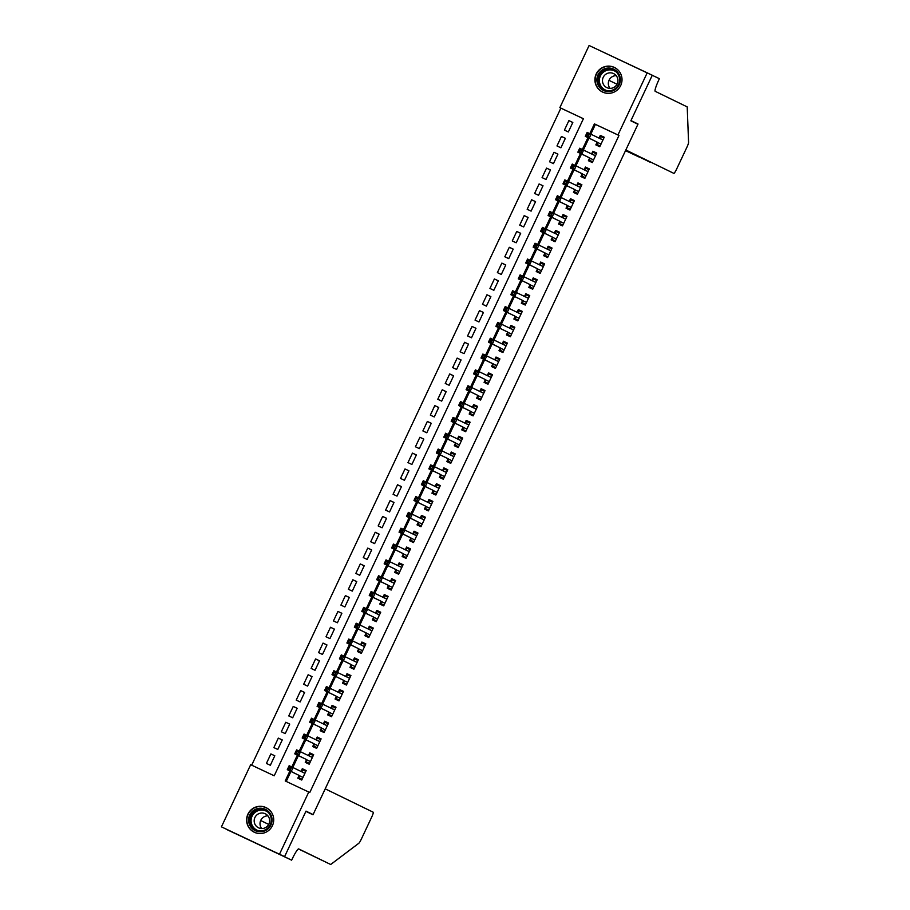 <?xml version="1.0" encoding="UTF-8"?>
<svg xmlns="http://www.w3.org/2000/svg" width="910" height="910" viewBox="0 0 910 910"><rect width="100%" height="100%" fill="white"/><g stroke="black" fill="none" stroke-linecap="round" stroke-linejoin="round"><path stroke-width="1.36" d="M620.711 85.506A13.65 13.536 116 0 1 602.488 92.012A13.65 13.536 116 0 1 596.209 73.983A13.65 13.536 116 0 1 614.443 67.477A13.65 13.536 116 0 1 620.711 85.506M272.409 825.688A13.65 13.536 116 0 1 254.186 832.195A13.65 13.536 116 0 1 247.907 814.166A13.65 13.536 116 0 1 266.13 807.659A13.65 13.536 116 0 1 272.409 825.688M647.203 72.823L652.265 75.291L630.846 120.814L637.933 124.26L313.097 814.575L306.01 811.117L284.591 856.64L221.426 826.849L250.671 764.707L274.217 775.786L583.412 118.721L559.855 107.642L589.1 45.5L647.203 72.823L617.958 134.964L594.401 123.885L589.816 133.633M583.401 118.732L560.867 108.142L251.683 765.185M560.867 108.142L559.855 107.642M597.142 142.119L595.834 144.883L599.758 146.726L604.229 137.228L600.304 135.385L599.03 138.104M589.691 157.942L588.383 160.717L592.308 162.56L596.778 153.062L592.854 151.219L591.58 153.938M582.241 173.776L580.933 176.551L584.857 178.394L589.327 168.896L585.403 167.053L584.129 169.772M574.79 189.61L573.482 192.385L577.406 194.228L581.877 184.73L577.952 182.887L576.678 185.606M567.339 205.444L566.031 208.219L569.956 210.062L574.426 200.564L570.502 198.721L569.228 201.44M559.889 221.278L558.581 224.053L562.505 225.896L566.976 216.398L563.051 214.544L561.777 217.262M552.438 237.112L551.13 239.887L555.054 241.73L559.525 232.232L555.601 230.378L554.327 233.096M544.988 252.946L543.679 255.71L547.604 257.564L552.074 248.066L548.15 246.212L546.876 248.93M537.537 268.78L536.229 271.544L540.153 273.398L544.624 263.889L540.699 262.046L539.425 264.764M530.086 284.614L528.778 287.378L532.703 289.232L537.173 279.723L533.249 277.88L531.975 280.599M522.636 300.448L521.328 303.212L525.263 305.055L529.734 295.557L525.798 293.714L524.524 296.433M515.185 316.271L513.877 319.046L517.813 320.889L522.283 311.391L518.347 309.548L517.073 312.266M507.734 332.104L506.426 334.88L510.362 336.723L514.832 327.225L510.897 325.382L509.623 328.101M500.284 347.938L498.976 350.714L502.911 352.557L507.382 343.059L503.446 341.216L502.172 343.935M492.833 363.772L491.525 366.548L495.461 368.391L499.931 358.893L495.995 357.05L494.721 359.757M485.383 379.607L484.086 382.382L488.01 384.225L492.481 374.727L488.556 372.873L487.271 375.591M477.932 395.44L476.635 398.205L480.56 400.059L485.03 390.561L481.106 388.707L479.82 391.425M470.481 411.274L469.185 414.039L473.109 415.893L477.579 406.395L473.655 404.54L472.37 407.259M463.031 427.108L461.734 429.873L465.658 431.727L470.129 422.217L466.204 420.375L464.919 423.093M455.58 442.942L454.283 445.707L458.208 447.549L462.678 438.051L458.754 436.209L457.468 438.927M448.129 458.765L446.833 461.541L450.757 463.383L455.227 453.885L451.303 452.042L450.018 454.761M440.679 474.599L439.382 477.375L443.307 479.217L447.777 469.719L443.852 467.876L442.567 470.595M433.228 490.433L431.932 493.209L435.856 495.051L440.326 485.553L436.402 483.71L435.116 486.429M425.778 506.267L424.481 509.043L428.405 510.885L432.876 501.387L428.951 499.545L427.666 502.263M418.327 522.101L417.03 524.877L420.955 526.719L425.425 517.221L421.501 515.367L420.215 518.086M410.876 537.935L409.58 540.711L413.504 542.553L417.974 533.055L414.05 531.201L412.765 533.92M403.426 553.769L402.129 556.533L406.053 558.387L410.524 548.889L406.599 547.035L405.314 549.754M395.975 569.603L394.678 572.367L398.603 574.221L403.073 564.712L399.149 562.869L397.863 565.588M388.524 585.437L387.228 588.201L391.152 590.055L395.623 580.546L391.698 578.703L390.413 581.422M381.074 601.271L379.777 604.035L383.701 605.878L388.172 596.38L384.248 594.537L382.962 597.256M373.635 617.094L372.326 619.869L376.251 621.712L380.721 612.214L376.797 610.371L375.512 613.09M366.184 632.928L364.876 635.703L368.8 637.546L373.271 628.048L369.346 626.205L368.061 628.924M358.733 648.762L357.425 651.537L361.35 653.38L365.82 643.882L361.896 642.039L360.61 644.758M351.283 664.596L349.975 667.371L353.899 669.214L358.369 659.716L354.445 657.873L353.171 660.58M343.832 680.43L342.524 683.205L346.448 685.048L350.919 675.55L346.994 673.696L345.72 676.414M336.382 696.264L335.073 699.028L338.998 700.882L343.468 691.384L339.544 689.53L338.27 692.248M328.931 712.098L327.623 714.862L331.547 716.716L336.017 707.218L332.093 705.364L330.819 708.082M321.48 727.932L320.172 730.696L324.096 732.55L328.567 723.04L324.642 721.198L323.368 723.916M314.03 743.766L312.721 746.53L316.646 748.373L321.116 738.874L317.192 737.032L315.918 739.75M306.579 759.588L305.271 762.364L309.195 764.207L313.666 754.708L309.741 752.866L308.467 755.584M274.786 755.823L270.884 753.924L266.414 763.433L270.338 765.276L274.809 755.778L270.884 753.924M282.236 739.989L278.335 738.101L273.864 747.599L277.789 749.442L282.259 739.944L278.335 738.101M289.687 724.167L285.786 722.267L281.315 731.765L285.239 733.608L289.71 724.11L285.786 722.267M297.138 708.333L293.236 706.433L288.766 715.931L292.69 717.774L297.161 708.276L293.236 706.433M304.588 692.499L300.687 690.599L296.216 700.097L300.141 701.94L304.611 692.442L300.687 690.599M312.039 676.665L308.137 674.765L303.667 684.263L307.591 686.106L312.062 676.608L308.137 674.765M319.49 660.831L315.588 658.931L311.118 668.429L315.042 670.272L319.512 660.774L315.588 658.931M326.94 644.997L323.039 643.097L318.568 652.595L322.493 654.449L326.963 644.94L323.039 643.097M334.391 629.163L330.489 627.263L326.019 636.761L329.943 638.615L334.414 629.117L330.489 627.263M341.841 613.329L337.94 611.429L333.47 620.927L337.394 622.781L341.864 613.283L337.94 611.429M349.292 597.495L345.39 595.595L340.92 605.105L344.845 606.947L349.315 597.449L345.39 595.595M356.743 581.672L352.841 579.772L348.371 589.27L352.295 591.113L356.765 581.615L352.841 579.772M364.193 565.838L360.292 563.938L355.821 573.437L359.746 575.279L364.216 565.781L360.292 563.938M371.644 550.004L367.742 548.104L363.272 557.602L367.196 559.445L371.667 549.947L367.742 548.104M379.095 534.17L375.193 532.27L370.723 541.768L374.647 543.611L379.117 534.113L375.193 532.27M386.545 518.336L382.644 516.436L378.173 525.934L382.098 527.777L386.568 518.279L382.644 516.436M393.996 502.502L390.094 500.602L385.624 510.1L389.548 511.955L394.019 502.445L390.094 500.602M401.447 486.668L397.545 484.768L393.075 494.266L396.999 496.121L401.469 486.611L397.545 484.768M408.897 470.834L404.995 468.934L400.525 478.433L404.45 480.287L408.92 470.788L404.995 468.934M416.348 455L412.446 453.1L407.976 462.61L411.9 464.453L416.37 454.954L412.446 453.1M423.798 439.166L419.897 437.266L415.426 446.776L419.351 448.619L423.821 439.12L419.897 437.266M431.249 423.343L427.347 421.444L422.877 430.942L426.801 432.785L431.272 423.286L427.347 421.444M438.7 407.509L434.798 405.61L430.328 415.108L434.252 416.951L438.722 407.452L434.798 405.61M446.15 391.675L442.249 389.776L437.778 399.274L441.703 401.117L446.173 391.618L442.249 389.776M453.601 375.841L449.699 373.942L445.229 383.44L449.153 385.283L453.624 375.784L449.699 373.942M461.051 360.007L457.15 358.108L452.679 367.606L456.604 369.449L461.074 359.95L457.15 358.108M468.491 344.173L464.6 342.274L460.13 351.772L464.054 353.626L468.525 344.116L464.6 342.274M475.941 328.339L472.051 326.44L467.581 335.938L471.505 337.792L475.975 328.294L472.051 326.44M483.392 312.505L479.502 310.606L475.031 320.104L478.956 321.958L483.426 312.46L479.502 310.606M490.843 296.671L486.952 294.772L482.482 304.281L486.406 306.124L490.877 296.626L486.952 294.772M498.293 280.849L494.392 278.949L489.933 288.447L493.857 290.29L498.327 280.792L494.392 278.949M505.744 265.015L501.842 263.115L497.372 272.613L501.308 274.456L505.778 264.958L501.842 263.115M513.195 249.181L509.293 247.281L504.822 256.779L508.758 258.622L513.229 249.124L509.293 247.281M520.645 233.347L516.743 231.447L512.273 240.945L516.209 242.788L520.679 233.29L516.743 231.447M528.096 217.513L524.194 215.613L519.724 225.111L523.659 226.954L528.13 217.456L524.194 215.613M535.546 201.679L531.645 199.779L527.174 209.277L531.099 211.131L535.569 201.622L531.645 199.779M542.997 185.845L539.095 183.945L534.625 193.443L538.549 195.297L543.02 185.788L539.095 183.945M550.448 170.011L546.546 168.111L542.076 177.609L546 179.463L550.47 169.965L546.546 168.111M557.898 154.177L553.997 152.277L549.526 161.787L553.451 163.629L557.921 154.131L553.997 152.277M565.349 138.343L561.447 136.443L556.977 145.953L560.901 147.795L565.372 138.297L561.447 136.443M568.352 131.961L572.822 122.463L568.898 120.621L564.428 130.119L568.352 131.961M289.926 770.941L285.217 780.951L309.775 792.519L618.971 135.465L595.413 124.386L590.829 134.123M588.952 138.127L583.378 149.945M581.501 153.961L575.939 165.779M574.051 169.795L568.488 181.613M566.6 185.629L561.038 197.447M559.149 201.451L553.587 213.281M551.699 217.285L546.136 229.115M544.248 233.119L538.686 244.949M536.798 248.953L531.235 260.783M529.347 264.787L523.785 276.617M521.896 280.621L516.334 292.451M514.446 296.455L508.883 308.274M506.995 312.289L501.433 324.108M499.545 328.123L493.982 339.942M492.094 343.957L486.531 355.776M484.643 359.78L479.081 371.61M477.193 375.614L471.63 387.444M469.742 391.448L464.18 403.278M462.291 407.282L456.729 419.112M454.841 423.116L449.278 434.946M447.39 438.95L441.828 450.768M439.939 454.784L434.377 466.602M432.489 470.618L426.926 482.436M425.038 486.452L419.476 498.271M417.588 502.286L412.025 514.104M410.137 518.109L404.575 529.938M402.686 533.942L397.124 545.773M395.236 549.776L389.673 561.606M387.785 565.611L382.223 577.44M380.334 581.445L374.772 593.274M372.884 597.279L367.322 609.097M365.433 613.112L359.871 624.931M357.983 628.946L352.42 640.765M350.532 644.78L344.97 656.599M343.081 660.603L337.519 672.433M335.631 676.437L330.068 688.267M328.191 692.271L322.618 704.101M320.741 708.105L315.167 719.935M313.29 723.939L307.716 735.769M305.84 739.773L300.266 751.592M298.389 755.607L292.815 767.426M290.938 771.441L286.229 781.428M299.128 775.422L297.82 778.198L301.745 780.041L306.215 770.542L302.291 768.7L301.017 771.418M305.965 811.219L313.097 814.575M284.591 856.64L221.426 826.849M618.971 135.465L617.958 134.964M308.763 792.03L279.518 854.171M587.94 137.637L582.366 149.468M580.489 153.46L574.915 165.301M573.038 169.294L567.465 181.136M565.588 185.128L560.014 196.969M558.137 200.962L552.563 212.804M550.687 216.796L545.113 228.637M543.236 232.63L537.662 244.471M535.785 248.464L530.212 260.305M528.335 264.298L522.761 276.128M520.884 280.132L515.31 291.962M513.433 295.955L507.86 307.796M505.983 311.789L500.409 323.63M498.532 327.623L492.958 339.464M491.082 343.457L485.508 355.298M483.631 359.291L478.057 371.132M476.18 375.125L470.607 386.966M468.73 390.959L463.156 402.8M461.279 406.793L455.705 418.634M453.828 422.627L448.255 434.457M446.378 438.461L440.804 450.291M438.927 454.283L433.353 466.125M431.476 470.117L425.903 481.959M424.026 485.951L418.452 497.793M416.575 501.785L411.001 513.627M409.125 517.619L403.551 529.461M401.674 533.453L396.1 545.295M394.223 549.287L388.65 561.129M386.773 565.121L381.199 576.951M379.322 580.955L373.76 592.785M371.872 596.789L366.309 608.619M364.421 612.612L358.858 624.453M356.97 628.446L351.408 640.287M349.52 644.28L343.957 656.121M342.069 660.114L336.507 671.955M334.618 675.948L329.056 687.789M327.168 691.782L321.605 703.623M319.717 707.616L314.155 719.457M312.266 723.45L306.704 735.28M304.827 739.284L299.253 751.114M297.377 755.107L291.803 766.948M595.413 124.386L594.401 123.885M306.192 770.599L302.291 768.7M572.799 122.52L568.898 120.621M313.643 754.765L309.741 752.866M321.093 738.931L317.192 737.032M328.544 723.097L324.642 721.198M335.995 707.263L332.093 705.364M343.445 691.429L339.544 689.53M350.896 675.595L346.994 673.696M358.347 659.773L354.445 657.873M365.797 643.939L361.896 642.039M373.248 628.105L369.346 626.205M380.698 612.271L376.797 610.371M388.149 596.437L384.248 594.537M395.6 580.603L391.698 578.703M403.05 564.769L399.149 562.869M410.501 548.935L406.599 547.035M417.952 533.101L414.05 531.201M425.402 517.267L421.501 515.367M432.853 501.444L428.951 499.545M440.303 485.61L436.402 483.71M447.754 469.776L443.852 467.876M455.205 453.942L451.303 452.042M462.655 438.108L458.754 436.209M470.095 422.274L466.204 420.375M477.545 406.44L473.655 404.54M484.996 390.606L481.106 388.707M492.447 374.772L488.556 372.873M499.897 358.95L495.995 357.05M507.348 343.115L503.446 341.216M514.798 327.281L510.897 325.382M522.249 311.447L518.347 309.548M529.7 295.613L525.798 293.714M537.15 279.779L533.249 277.88M544.601 263.945L540.699 262.046M552.051 248.112L548.15 246.212M559.502 232.277L555.601 230.378M566.953 216.444L563.051 214.544M574.403 200.621L570.502 198.721M581.854 184.787L577.952 182.887M589.305 168.953L585.403 167.053M596.755 153.119L592.854 151.219M604.206 137.285L600.304 135.385M302.097 779.301L299.026 777.811L302.12 779.267M301.233 771.521L302.746 769.894L305.84 771.35M299.026 777.811L299.288 775.502L287.287 769.667L289.152 765.708L304.918 773.318M291.075 768.063L293.077 767.551L291.211 771.509L287.287 769.667L288.766 768.904L290.336 769.644L291.075 768.063L289.505 767.323L288.766 768.904M299.288 775.502L291.211 771.509L290.336 769.644M289.152 765.708L289.505 767.323M272.01 818.977A11.807 11.716 116 0 1 261.261 831.751A11.807 11.716 116 0 1 248.623 821.036A11.807 11.716 116 0 1 259.373 808.262A11.807 11.716 116 0 1 272.01 818.977M249.59 821.002A10.931 10.84 -64 0 0 266.528 829.044A10.931 10.84 -64 0 0 265.208 810.218A10.931 10.84 -64 0 0 249.59 821.002M261.727 828.555A7.792 7.724 116 0 1 267.915 815.849M254.197 821.457A7.792 7.724 -64 0 0 266.255 827.179A7.792 7.724 -64 0 0 265.31 813.779A7.792 7.724 -64 0 0 254.197 821.457M271.294 812.084A13.559 13.445 -64 0 0 246.894 821.184A13.559 13.445 -64 0 0 260.851 833.537M620.324 78.795A11.807 11.716 116 0 1 609.575 91.569A11.807 11.716 116 0 1 596.926 80.853A11.807 11.716 116 0 1 607.675 68.079A11.807 11.716 116 0 1 620.324 78.795M597.904 80.819A10.931 10.84 -64 0 0 614.841 88.862A10.931 10.84 -64 0 0 613.511 70.036A10.931 10.84 -64 0 0 597.904 80.819M610.03 88.361A7.792 7.724 116 0 1 616.218 75.666M602.5 81.274A7.792 7.724 -64 0 0 614.557 86.996A7.792 7.724 -64 0 0 613.613 73.596A7.792 7.724 -64 0 0 602.5 81.274M619.596 71.901A13.559 13.445 -64 0 0 595.197 81.001A13.559 13.445 -64 0 0 609.154 93.343M325.211 788.845L373.236 812.232A5.244 0.671 115.2 0 1 371.61 817.282L361.441 838.895A5.244 0.671 115.2 0 1 358.802 843.274L330.705 864.5L298.685 848.905A12.251 1.581 115.2 0 0 292.053 859.302L291.644 860.178L284.557 856.719L305.897 811.356L312.995 814.814L325.211 788.845M291.644 860.178L226.488 829.317M226.454 829.397L284.557 856.719M330.705 864.5L298.423 848.928M625.614 150.457L639.298 156.941M652.299 75.212L630.96 120.575L638.046 124.022L625.83 149.991L673.855 173.378A5.244 0.671 115.2 0 0 676.699 168.919L686.868 147.318A5.244 0.671 115.2 0 0 688.574 142.472L687.209 106.902L655.189 91.307A12.251 1.581 -64.8 0 1 658.988 79.534L659.397 78.669L594.196 47.9M638.046 124.022L630.914 120.666M625.682 150.309L650.377 162.333M639.309 156.941L625.523 150.65L639.23 157.089M309.548 763.467L306.477 761.977L309.559 763.433M308.672 755.687L310.196 754.06L313.29 755.516M306.477 761.977L306.738 759.668L294.738 753.833L296.603 749.874L312.369 757.484M298.525 752.229L300.527 751.717L298.662 755.675L294.738 753.833L296.216 753.07L297.786 753.81L298.525 752.229L296.956 751.489L296.216 753.07M306.738 759.668L298.662 755.675L297.786 753.81M296.603 749.874L296.956 751.489M313.927 746.143L317.01 747.599L313.927 746.143L314.189 743.845L302.188 737.999L304.054 734.04L319.82 741.65M316.123 739.853L317.647 738.226L320.741 739.682M305.976 736.395L307.978 735.883L306.113 739.841L302.188 737.999L303.667 737.236L305.237 737.976L305.976 736.395L304.406 735.655L303.667 737.236M314.189 743.845L306.113 739.841L305.237 737.976M304.054 734.04L304.406 735.655M324.449 731.799L321.378 730.309L324.461 731.765M323.573 724.019L325.098 722.392L328.191 723.848M321.378 730.309L321.639 728.011L309.639 722.165L311.504 718.206L327.27 725.816M313.427 720.561L315.429 720.049L313.563 724.007L309.639 722.165L311.118 721.403L312.687 722.142L313.427 720.561L311.857 719.821L311.118 721.403M321.639 728.011L313.563 724.007L312.687 722.142M311.504 718.206L311.857 719.821M328.828 714.475L331.911 715.931L328.828 714.475L329.09 712.177L317.089 706.331L318.955 702.372L334.721 709.982M331.024 708.185L332.548 706.558L335.642 708.014M320.877 704.727L322.879 704.226L321.014 708.173L317.089 706.331L318.568 705.568L320.138 706.308L320.877 704.727L319.308 703.987L318.568 705.568M329.09 712.177L321.014 708.173L320.138 706.308M318.955 702.372L319.308 703.987M339.35 700.131L336.279 698.641L339.362 700.097M338.474 692.351L339.999 690.736L343.093 692.18M336.279 698.641L336.541 696.343L324.54 690.497L326.406 686.538L342.16 694.148M328.328 688.893L330.33 688.392L328.464 692.351L324.54 690.497L326.019 689.735L327.589 690.474L328.328 688.893L326.758 688.153L326.019 689.735M336.541 696.343L328.464 692.351L327.589 690.474M326.406 686.538L326.758 688.153M346.801 684.297L343.73 682.818L346.812 684.263M345.925 676.528L347.449 674.902L350.543 676.346M343.73 682.818L343.991 680.509L331.991 674.663L333.856 670.704L349.611 678.314M335.779 673.059L337.781 672.558L335.915 676.517L331.991 674.663L333.47 673.901L335.039 674.64L335.779 673.059L334.209 672.319L333.47 673.901M343.991 680.509L335.915 676.517L335.039 674.64M333.856 670.704L334.209 672.319M351.18 666.985L354.263 668.429L351.18 666.985L351.442 664.675L339.441 658.84L341.307 654.881L357.061 662.48M353.376 660.694L354.9 659.067L357.994 660.512M343.229 657.225L345.231 656.724L343.366 660.683L339.441 658.84L340.92 658.078L342.49 658.806L343.229 657.225L341.659 656.485L340.92 658.078M351.442 664.675L343.366 660.683L342.49 658.806M341.307 654.881L341.659 656.485M361.702 652.641L358.631 651.151L361.714 652.606M360.826 644.86L362.351 643.234L365.445 644.689M358.631 651.151L358.893 648.841L346.892 643.006L348.757 639.047L364.512 646.657M350.68 641.391L352.682 640.89L350.816 644.849L346.892 643.006L348.371 642.244L349.94 642.983L350.68 641.391L349.11 640.651L348.371 642.244M358.893 648.841L350.816 644.849L349.94 642.983M348.757 639.047L349.11 640.651M369.153 636.807L366.082 635.316L369.164 636.772M368.277 629.026L369.801 627.399L372.895 628.856M366.082 635.316L366.343 633.007L354.343 627.172L356.208 623.213L371.962 630.823M358.13 625.557L360.132 625.056L358.267 629.015L354.343 627.172L355.821 626.41L357.391 627.149L358.13 625.557L356.561 624.829L355.821 626.41M366.343 633.007L358.267 629.015L357.391 627.149M356.208 623.213L356.561 624.829M373.532 619.482L376.615 620.938L373.532 619.482L373.794 617.173L361.793 611.338L363.659 607.38L379.413 614.989M375.728 613.192L377.252 611.565L380.346 613.021M365.581 609.734L367.583 609.222L365.718 613.181L361.793 611.338L363.272 610.576L364.842 611.315L365.581 609.734L364.011 608.995L363.272 610.576M373.794 617.173L365.718 613.181L364.842 611.315M363.659 607.38L364.011 608.995M384.054 605.139L380.983 603.648L384.065 605.105M383.178 597.358L384.702 595.731L387.796 597.188M380.983 603.648L381.245 601.339L369.244 595.504L371.109 591.545L386.864 599.155M373.032 593.9L375.034 593.388L373.168 597.347L369.244 595.504L370.723 594.742L372.292 595.481L373.032 593.9L371.462 593.161L370.723 594.742M381.245 601.339L373.168 597.347L372.292 595.481M371.109 591.545L371.462 593.161M388.433 587.814L391.516 589.27L388.433 587.814L388.695 585.517L376.695 579.67L378.56 575.712L394.314 583.321M390.629 581.524L392.153 579.898L395.247 581.353M380.482 578.066L382.484 577.554L380.619 581.513L376.695 579.67L378.173 578.908L379.743 579.647L380.482 578.066L378.913 577.327L378.173 578.908M388.695 585.517L380.619 581.513L379.743 579.647M378.56 575.712L378.913 577.327M398.955 573.471L395.884 571.98L398.967 573.437M398.079 565.69L399.604 564.063L402.698 565.519M395.884 571.98L396.146 569.683L384.145 563.836L386.011 559.877L401.765 567.487M387.933 562.232L389.935 561.72L388.07 565.679L384.145 563.836L385.624 563.074L387.194 563.813L387.933 562.232L386.363 561.493L385.624 563.074M396.146 569.683L388.07 565.679L387.194 563.813M386.011 559.877L386.363 561.493M406.406 557.637L403.335 556.146L406.417 557.602M405.53 549.856L407.054 548.229L410.148 549.685M403.335 556.146L403.596 553.849L391.596 548.002L393.461 544.043L409.216 551.653M395.384 546.398L397.386 545.898L395.52 549.856L391.596 548.002L393.075 547.24L394.644 547.979L395.384 546.398L393.814 545.659L393.075 547.24M403.596 553.849L395.52 549.856L394.644 547.979M393.461 544.043L393.814 545.659M410.785 540.324L413.868 541.768L410.785 540.324L411.047 538.015L399.046 532.168L400.912 528.21L416.666 535.819M412.981 534.022L414.505 532.407L417.599 533.851M402.834 530.564L404.836 530.064L402.971 534.022L399.046 532.168L400.525 531.406L402.095 532.145L402.834 530.564L401.264 529.825L400.525 531.406M411.047 538.015L402.971 534.022L402.095 532.145M400.912 528.21L401.264 529.825M421.307 525.969L418.236 524.49L421.319 525.934M420.431 518.199L421.956 516.573L425.05 518.017M418.236 524.49L418.498 522.181L406.497 516.334L408.363 512.375L424.117 519.985M410.285 514.73L412.287 514.23L410.421 518.188L406.497 516.334L407.964 515.572L409.546 516.311L410.285 514.73L408.715 513.991L407.964 515.572M418.498 522.181L410.421 518.188L409.546 516.311M408.363 512.375L408.715 513.991M425.687 508.656L428.769 510.1L425.687 508.656L425.948 506.347L413.948 500.511L415.813 496.553L431.567 504.151M427.882 502.365L429.406 500.739L432.5 502.183M417.736 498.896L419.738 498.396L417.872 502.354L413.948 500.511L415.415 499.749L416.996 500.477L417.736 498.896L416.166 498.157L415.415 499.749M425.948 506.347L417.872 502.354L416.996 500.477M415.813 496.553L416.166 498.157M433.126 492.822L436.22 494.278L433.126 492.822L433.399 490.513L421.398 484.677L423.264 480.719L439.018 488.329M435.333 486.531L436.857 484.905L439.951 486.361M425.186 483.062L427.188 482.562L425.323 486.52L421.398 484.677L422.866 483.915L424.435 484.655L425.186 483.062L423.616 482.323L422.866 483.915M433.399 490.513L425.323 486.52L424.435 484.655M423.264 480.719L423.616 482.323M443.659 478.478L440.576 476.988L443.671 478.444M442.783 470.697L444.308 469.071L447.401 470.527M440.576 476.988L440.849 474.679L428.849 468.843L430.714 464.885L446.469 472.495M432.637 467.239L434.639 466.728L432.773 470.686L428.849 468.843L430.316 468.081L431.886 468.821L432.637 467.239L431.067 466.5L430.316 468.081M440.849 474.679L432.773 470.686L431.886 468.821M430.714 464.885L431.067 466.5M448.027 461.154L451.121 462.61L448.027 461.154L448.3 458.845L436.299 453.009L438.165 449.051L453.919 456.661M450.234 454.863L451.758 453.237L454.852 454.693M440.087 451.405L442.089 450.894L440.224 454.852L436.299 453.009L437.767 452.247L439.337 452.987L440.087 451.405L438.518 450.666L437.767 452.247M448.3 458.845L440.224 454.852L439.337 452.987M438.165 449.051L438.518 450.666M458.56 446.81L455.478 445.32L458.572 446.776M457.685 439.029L459.209 437.403L462.291 438.859M455.478 445.32L455.739 443.022L443.75 437.175L445.616 433.217L461.37 440.827M447.538 435.572L449.54 435.06L447.674 439.018L443.75 437.175L445.217 436.413L446.787 437.153L447.538 435.572L445.968 434.832L445.217 436.413M455.739 443.022L447.674 439.018L446.787 437.153M445.616 433.217L445.968 434.832M466.011 430.976L462.928 429.486L466.022 430.942M465.135 423.195L466.659 421.569L469.742 423.025M462.928 429.486L463.19 427.188L451.201 421.341L453.066 417.383L468.821 424.993M454.989 419.738L456.991 419.226L455.125 423.184L451.201 421.341L452.668 420.579L454.238 421.319L454.989 419.738L453.419 418.998L452.668 420.579M463.19 427.188L455.125 423.184L454.238 421.319M453.066 417.383L453.419 418.998M470.379 413.652L473.473 415.108L470.379 413.652L470.641 411.354L458.651 405.507L460.517 401.549L476.271 409.159M472.586 407.361L474.11 405.735L477.193 407.191M462.439 403.903L464.441 403.403L462.576 407.35L458.651 405.507L460.119 404.745L461.688 405.485L462.439 403.903L460.87 403.164L460.119 404.745M470.641 411.354L462.576 407.35L461.688 405.485M460.517 401.549L460.87 403.164M480.912 399.308L477.83 397.818L480.924 399.274M480.036 391.527L481.561 389.901L484.643 391.357M477.83 397.818L478.091 395.52L466.102 389.673L467.967 385.715L483.722 393.325M469.89 388.07L471.892 387.569L470.026 391.527L466.102 389.673L467.569 388.911L469.139 389.651L469.89 388.07L468.32 387.33L467.569 388.911M478.091 395.52L470.026 391.527L469.139 389.651M467.967 385.715L468.32 387.33M488.351 383.474L485.28 381.995L488.374 383.44M487.487 375.705L489.011 374.078L492.094 375.523M485.28 381.995L485.542 379.686L473.553 373.839L475.418 369.881L491.173 377.491M477.34 372.236L479.342 371.735L477.477 375.693L473.553 373.839L475.02 373.077L476.59 373.817L477.34 372.236L475.771 371.496L475.02 373.077M485.542 379.686L477.477 375.693L476.59 373.817M475.418 369.881L475.771 371.496M495.802 367.64L492.731 366.161L495.825 367.606M494.938 359.871L496.462 358.244L499.545 359.689M492.731 366.161L492.992 363.852L481.003 358.005L482.857 354.058L498.623 361.657M484.791 356.401L486.793 355.901L484.928 359.86L481.003 358.005L482.471 357.255L484.04 357.983L484.791 356.401L483.221 355.662L482.471 357.255M496.758 365.615L484.928 359.86L484.04 357.983M482.857 354.058L483.221 355.662M503.253 351.817L500.182 350.327L503.275 351.772M502.388 344.037L503.912 342.41L506.995 343.866M500.182 350.327L500.443 348.018L488.454 342.183L490.308 338.224L506.074 345.834M492.242 340.567L494.244 340.067L492.378 344.025L488.454 342.183L489.921 341.421L491.491 342.16L492.242 340.567L490.672 339.828L489.921 341.421M500.443 348.018L492.378 344.025L491.491 342.16M490.308 338.224L490.672 339.828M510.703 335.983L507.632 334.493L510.726 335.949M509.839 328.203L511.363 326.576L514.446 328.032M507.632 334.493L507.894 332.184L495.904 326.349L497.759 322.39L513.524 330M499.692 324.733L501.694 324.233L499.829 328.191L495.904 326.349L497.372 325.587L498.942 326.326L499.692 324.733L498.123 324.005L497.372 325.587M507.894 332.184L499.829 328.191L498.942 326.326M497.759 322.39L498.123 324.005M518.154 320.149L515.083 318.659L518.177 320.115M517.289 312.369L518.814 310.742L521.896 312.198M515.083 318.659L515.344 316.35L503.355 310.515L505.209 306.556L520.975 314.166M507.143 308.911L509.145 308.399L507.279 312.358L503.355 310.515L504.822 309.753L506.392 310.492L507.143 308.911L505.573 308.171L504.822 309.753M515.344 316.35L507.279 312.358L506.392 310.492M505.209 306.556L505.573 308.171M525.605 304.315L522.533 302.825L525.627 304.281M524.74 296.535L526.264 294.908L529.347 296.364M522.533 302.825L522.795 300.516L510.806 294.681L512.66 290.722L528.426 298.332M514.594 293.077L516.596 292.565L514.73 296.524L510.806 294.681L512.273 293.919L513.843 294.658L514.594 293.077L513.024 292.337L512.273 293.919M522.795 300.516L514.73 296.524L513.843 294.658M512.66 290.722L513.024 292.337M533.055 288.481L529.984 286.991L533.078 288.447M532.191 280.701L533.715 279.074L536.798 280.53M529.984 286.991L530.246 284.693L518.256 278.847L520.111 274.888L535.876 282.498M522.044 277.243L524.035 276.731L522.181 280.689L518.256 278.847L519.724 278.085L521.293 278.824L522.044 277.243L520.475 276.504L519.724 278.085M530.246 284.693L522.181 280.689L521.293 278.824M520.111 274.888L520.475 276.504M540.506 272.647L537.435 271.157L540.529 272.613M539.641 264.867L541.166 263.24L544.248 264.696M537.435 271.157L537.696 268.86L525.707 263.013L527.561 259.054L543.327 266.664M529.495 261.409L531.486 260.897L529.631 264.856L525.707 263.013L527.174 262.251L528.744 262.99L529.495 261.409L527.925 260.669L527.174 262.251M537.696 268.86L529.631 264.856L528.744 262.99M527.561 259.054L527.925 260.669M547.957 256.813L544.885 255.323L547.979 256.779M547.092 249.033L548.616 247.406L551.699 248.862M544.885 255.323L545.147 253.025L533.158 247.179L535.012 243.22L550.777 250.83M536.946 245.575L538.936 245.074L537.082 249.033L533.158 247.179L534.625 246.417L536.195 247.156L536.946 245.575L535.376 244.835L534.625 246.417M545.147 253.025L537.082 249.033L536.195 247.156M535.012 243.22L535.376 244.835M555.407 240.979L552.336 239.489L555.43 240.945M554.543 233.199L556.067 231.584L559.149 233.028M552.336 239.489L552.597 237.191L540.608 231.345L542.462 227.386L558.228 234.996M544.396 229.741L546.387 229.24L544.533 233.199L540.608 231.345L542.076 230.583L543.645 231.322L544.396 229.741L542.826 229.001L542.076 230.583M552.597 237.191L544.533 233.199L543.645 231.322M542.462 227.386L542.826 229.001M562.858 225.145L559.786 223.667L562.88 225.111M561.993 217.376L563.517 215.75L566.6 217.194M559.786 223.667L560.048 221.357L548.059 215.511L549.913 211.552L565.679 219.162M551.847 213.907L553.837 213.406L551.983 217.365L548.059 215.511L549.526 214.749L551.096 215.488L551.847 213.907L550.277 213.167L549.526 214.749M560.048 221.357L551.983 217.365L551.096 215.488M549.913 211.552L550.277 213.167M570.308 209.311L567.237 207.833L570.331 209.277M569.444 201.542L570.968 199.916L574.051 201.36M567.237 207.833L567.499 205.524L555.51 199.688L557.364 195.73L573.129 203.328M559.297 198.073L561.288 197.572L559.434 201.531L555.51 199.688L556.977 198.926L558.547 199.654L559.297 198.073L557.728 197.333L556.977 198.926M567.499 205.524L559.434 201.531L558.547 199.654M557.364 195.73L557.728 197.333M577.759 193.489L574.688 191.999L577.782 193.455M576.894 185.708L578.419 184.082L581.501 185.538M574.688 191.999L574.949 189.689L562.949 183.854L564.814 179.896L580.58 187.505M566.748 182.239L568.739 181.738L566.885 185.697L562.949 183.854L564.428 183.092L565.997 183.831L566.748 182.239L565.167 181.499L564.428 183.092M574.949 189.689L566.885 185.697L565.997 183.831M564.814 179.896L565.167 181.499M585.21 177.655L582.138 176.165L585.232 177.621M584.345 169.874L585.858 168.248L588.952 169.704M582.138 176.165L582.4 173.856L570.399 168.02L572.265 164.062L588.031 171.671M574.187 166.416L576.189 165.904L574.335 169.863L570.399 168.02L571.878 167.258L573.448 167.997L574.187 166.416L572.617 165.677L571.878 167.258M582.4 173.856L574.335 169.863L573.448 167.997M572.265 164.062L572.617 165.677M592.66 161.821L589.589 160.331L592.683 161.787M591.796 154.04L593.309 152.414L596.403 153.87M589.589 160.331L589.851 158.021L577.85 152.186L579.715 148.228L595.481 155.838M581.638 150.582L583.64 150.07L581.786 154.029L577.85 152.186L579.329 151.424L580.899 152.163L581.638 150.582L580.068 149.843L579.329 151.424M589.851 158.021L581.786 154.029L580.899 152.163M579.715 148.228L580.068 149.843M600.111 145.987L597.04 144.497L600.134 145.953M599.246 138.206L600.759 136.58L603.853 138.036M597.04 144.497L597.301 142.199L585.301 136.352L587.166 132.394L602.932 140.004M589.088 134.748L591.09 134.236L589.236 138.195L585.301 136.352L586.779 135.59L588.349 136.329L589.088 134.748L587.519 134.009L586.779 135.59M597.301 142.199L589.236 138.195L588.349 136.329M587.166 132.394L587.519 134.009M302.996 777.39L299.31 775.661M304.964 773.204L301.278 771.475M256.165 830.136A10.931 10.84 116 0 1 250.648 821.525A10.931 10.84 116 0 1 265.731 810.491M268.166 812.357A10.579 10.488 -64 0 0 251.103 821.537A10.579 10.488 -64 0 0 259.134 830.91M604.479 89.953A10.931 10.84 116 0 1 598.951 81.343A10.931 10.84 116 0 1 614.034 70.309M616.48 72.174A10.579 10.488 -64 0 0 599.406 81.354A10.579 10.488 -64 0 0 607.436 90.727M268.7 824.426L260.669 820.513M617.014 84.243L608.972 80.33M310.447 761.556L306.761 759.827M312.414 757.37L308.729 755.641M317.897 745.722L314.212 743.993M319.865 741.536L316.179 739.807M325.348 729.888L321.662 728.159M327.316 725.702L323.63 723.973M332.798 714.054L329.113 712.325M334.766 709.868L331.081 708.139M340.249 698.232L336.563 696.491M342.217 694.034L338.531 692.305M347.7 682.398L344.014 680.657M349.667 678.212L345.982 676.471M355.15 666.564L351.465 664.823M357.118 662.378L353.433 660.637M362.601 650.73L358.915 648.989M364.569 646.544L360.883 644.803M370.051 634.896L366.366 633.167M372.019 630.71L368.334 628.969M377.502 619.062L373.817 617.333M379.47 614.876L375.784 613.147M384.953 603.228L381.267 601.499M386.921 599.042L383.235 597.313M392.403 587.394L388.718 585.665M394.371 583.208L390.686 581.479M399.854 571.56L396.168 569.831M401.822 567.374L398.136 565.645M407.305 555.726L403.619 553.997M409.272 551.54L405.587 549.811M414.755 539.903L411.07 538.163M416.723 535.717L413.038 533.977M422.206 524.069L418.52 522.329M424.174 519.883L420.488 518.143M429.656 508.235L425.971 506.495M431.624 504.049L427.939 502.309M437.107 492.401L433.41 490.672M439.075 488.215L435.389 486.475M444.558 476.567L440.861 474.838M446.526 472.381L442.84 470.652M452.008 460.733L448.311 459.004M453.976 456.547L450.291 454.818M459.448 444.899L455.762 443.17M461.427 440.713L457.741 438.984M466.898 429.065L463.213 427.336M468.877 424.879L465.192 423.15M474.349 413.231L470.663 411.502M476.328 409.045L472.643 407.316M481.799 397.408L478.114 395.668M483.779 393.211L480.093 391.482M489.25 381.574L485.565 379.834M491.229 377.388L487.544 375.648M496.701 365.74L493.015 364M496.758 365.627L492.992 363.852M498.68 361.554L494.983 359.814M504.151 349.906L500.466 348.166M506.131 345.72L502.434 343.98M511.602 334.072L507.916 332.343M513.581 329.886L509.884 328.146M519.053 318.238L515.367 316.509M521.032 314.052L517.335 312.323M526.503 302.404L522.818 300.675M528.471 298.218L524.786 296.489M533.954 286.57L530.268 284.841M535.922 282.384L532.236 280.655M541.404 270.736L537.719 269.007M543.372 266.55L539.687 264.821M548.855 254.902L545.17 253.173M550.823 250.716L547.137 248.987M556.306 239.08L552.62 237.339M558.274 234.882L554.588 233.153M563.756 223.246L560.071 221.505M565.724 219.06L562.039 217.319M571.207 207.412L567.521 205.671M573.175 203.226L569.489 201.485M578.658 191.578L574.972 189.837M580.625 187.392L576.94 185.651M586.108 175.744L582.423 174.015M588.076 171.558L584.391 169.829M593.559 159.91L589.873 158.181M595.527 155.724L591.841 153.995M601.01 144.076L597.324 142.347M602.977 139.89L599.292 138.161M266.255 807.818L267.472 808.41M254.379 832.195L255.596 832.786M614.557 67.636L615.774 68.227M602.693 92.012L603.899 92.604"/></g></svg>
